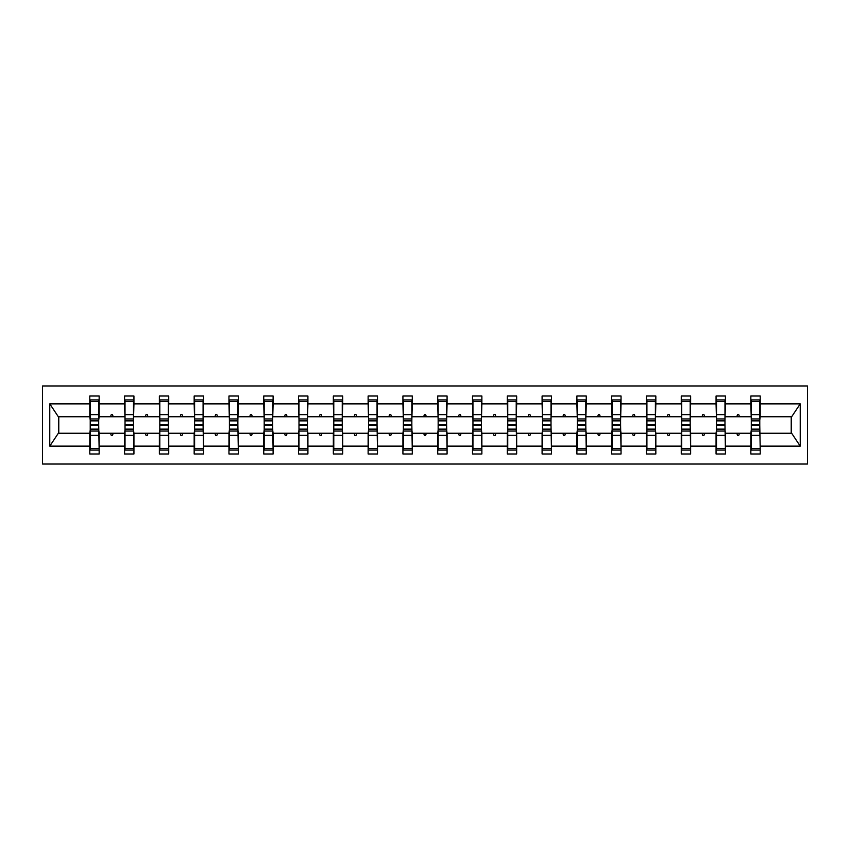 <?xml version="1.0" encoding="UTF-8"?>
<svg xmlns="http://www.w3.org/2000/svg" width="850" height="850" viewBox="0 0 850 850"><rect width="100%" height="100%" fill="white"/><g stroke="black" fill="none" stroke-linecap="round" stroke-linejoin="round"><path stroke-width="1.27" d="M42.5 464.026L807.5 464.026L807.5 385.974L42.5 385.974L42.5 464.026M751.294 429.909L750.847 433.256L725.422 433.256L724.976 429.909M759.773 420.091L760.219 416.744L791.669 416.744L800.232 403.867L800.232 446.133L760.219 446.133L760.219 453.996L750.847 453.996L750.847 433.256M760.219 416.744L760.219 396.004L750.847 396.004L750.847 403.867L725.422 403.867L724.976 420.091M751.294 420.091L750.847 403.867M716.508 429.909L716.061 433.256L690.636 433.256L690.189 429.909M750.847 446.133L725.422 446.133L725.422 453.996L716.061 453.996L716.061 433.256M725.422 403.867L725.422 396.004L716.061 396.004L716.061 403.867L690.636 403.867L690.189 420.091M716.508 420.091L716.061 403.867M681.711 429.909L681.264 433.256L655.839 433.256L655.393 429.909M716.061 446.133L690.636 446.133L690.636 453.996L681.264 453.996L681.264 433.256M690.636 403.867L690.636 396.004L681.264 396.004L681.264 403.867L655.839 403.867L655.393 420.091M681.711 420.091L681.264 403.867M646.914 429.909L646.468 433.256L621.042 433.256L620.596 429.909M681.264 446.133L655.839 446.133L655.839 453.996L646.468 453.996L646.468 433.256M655.839 403.867L655.839 396.004L646.468 396.004L646.468 403.867L621.042 403.867L620.596 420.091M646.914 420.091L646.468 403.867M612.128 429.909L611.681 433.256L586.256 433.256L585.809 429.909M646.468 446.133L621.042 446.133L621.042 453.996L611.681 453.996L611.681 433.256M621.042 403.867L621.042 396.004L611.681 396.004L611.681 403.867L586.256 403.867L585.809 420.091M612.128 420.091L611.681 403.867M577.331 429.909L576.884 433.256L551.459 433.256L551.013 429.909M611.681 446.133L586.256 446.133L586.256 453.996L576.884 453.996L576.884 433.256M586.256 403.867L586.256 396.004L576.884 396.004L576.884 403.867L551.459 403.867L551.013 420.091M577.331 420.091L576.884 403.867M542.534 429.909L542.087 433.256L516.662 433.256L516.216 429.909M576.884 446.133L551.459 446.133L551.459 453.996L542.087 453.996L542.087 433.256M551.459 403.867L551.459 396.004L542.087 396.004L542.087 403.867L516.662 403.867L516.216 420.091M542.534 420.091L542.087 403.867M507.748 429.909L507.301 433.256L481.876 433.256L481.429 429.909M542.087 446.133L516.662 446.133L516.662 453.996L507.301 453.996L507.301 433.256M516.662 403.867L516.662 396.004L507.301 396.004L507.301 403.867L481.876 403.867L481.429 420.091M507.748 420.091L507.301 403.867M472.951 429.909L472.504 433.256L447.079 433.256L446.632 429.909M507.301 446.133L481.876 446.133L481.876 453.996L472.504 453.996L472.504 433.256M481.876 403.867L481.876 396.004L472.504 396.004L472.504 403.867L447.079 403.867L446.632 420.091M472.951 420.091L472.504 403.867M438.154 429.909L437.718 433.256L412.282 433.256L411.846 429.909M472.504 446.133L447.079 446.133L447.079 453.996L437.718 453.996L437.718 433.256M447.079 403.867L447.079 396.004L437.718 396.004L437.718 403.867L412.282 403.867L411.846 420.091M438.154 420.091L437.718 403.867M403.368 429.909L402.921 433.256L377.496 433.256L377.049 429.909M437.718 446.133L412.282 446.133L412.282 453.996L402.921 453.996L402.921 433.256M412.282 403.867L412.282 396.004L402.921 396.004L402.921 403.867L377.496 403.867L377.049 420.091M403.368 420.091L402.921 403.867M368.571 429.909L368.124 433.256L342.699 433.256L342.252 429.909M402.921 446.133L377.496 446.133L377.496 453.996L368.124 453.996L368.124 433.256M377.496 403.867L377.496 396.004L368.124 396.004L368.124 403.867L342.699 403.867L342.252 420.091M368.571 420.091L368.124 403.867M333.784 429.909L333.338 433.256L307.913 433.256L307.466 429.909M368.124 446.133L342.699 446.133L342.699 453.996L333.338 453.996L333.338 433.256M342.699 403.867L342.699 396.004L333.338 396.004L333.338 403.867L307.913 403.867L307.466 420.091M333.784 420.091L333.338 403.867M298.987 429.909L298.541 433.256L273.116 433.256L272.669 429.909M333.338 446.133L307.913 446.133L307.913 453.996L298.541 453.996L298.541 433.256M307.913 403.867L307.913 396.004L298.541 396.004L298.541 403.867L273.116 403.867L272.669 420.091M298.987 420.091L298.541 403.867M264.191 429.909L263.744 433.256L238.319 433.256L237.873 429.909M298.541 446.133L273.116 446.133L273.116 453.996L263.744 453.996L263.744 433.256M273.116 403.867L273.116 396.004L263.744 396.004L263.744 403.867L238.319 403.867L237.873 420.091M264.191 420.091L263.744 403.867M229.404 429.909L228.958 433.256L203.532 433.256L203.086 429.909M263.744 446.133L238.319 446.133L238.319 453.996L228.958 453.996L228.958 433.256M238.319 403.867L238.319 396.004L228.958 396.004L228.958 403.867L203.532 403.867L203.086 420.091M229.404 420.091L228.958 403.867M194.607 429.909L194.161 433.256L168.736 433.256L168.289 429.909M228.958 446.133L203.532 446.133L203.532 453.996L194.161 453.996L194.161 433.256M203.532 403.867L203.532 396.004L194.161 396.004L194.161 403.867L168.736 403.867L168.289 420.091M194.607 420.091L194.161 403.867M159.811 429.909L159.364 433.256L133.939 433.256L133.493 429.909M194.161 446.133L168.736 446.133L168.736 453.996L159.364 453.996L159.364 433.256M168.736 403.867L168.736 396.004L159.364 396.004L159.364 403.867L133.939 403.867L133.493 420.091M159.811 420.091L159.364 403.867M125.024 429.909L124.578 433.256L99.152 433.256L99.152 453.996L89.781 453.996L89.781 433.256L58.331 433.256L49.768 446.133L49.768 403.867L58.331 416.744L89.781 416.744L89.781 403.867L49.768 403.867M159.364 446.133L133.939 446.133L133.939 453.996L124.578 453.996L124.578 433.256M133.939 403.867L133.939 396.004L124.578 396.004L124.578 403.867L99.152 403.867L99.152 396.004L89.781 396.004L89.781 403.867M125.024 420.091L124.578 403.867M90.228 429.909L89.781 433.256M89.781 416.744L90.228 420.091M759.773 429.909L760.219 446.133M725.422 446.133L725.422 433.256M690.636 446.133L690.636 433.256M655.839 446.133L655.839 433.256M621.042 446.133L621.042 433.256M586.256 446.133L586.256 433.256M551.459 446.133L551.459 433.256M516.662 446.133L516.662 433.256M481.876 446.133L481.876 433.256M447.079 446.133L447.079 433.256M412.282 446.133L412.282 433.256M377.496 446.133L377.496 433.256M342.699 446.133L342.699 433.256M307.913 446.133L307.913 433.256M273.116 446.133L273.116 433.256M238.319 446.133L238.319 433.256M203.532 446.133L203.532 433.256M168.736 446.133L168.736 433.256M133.939 446.133L133.939 433.256M800.232 403.867L760.219 403.867M124.578 446.133L99.152 446.133M89.781 446.133L49.768 446.133M736.769 416.744L739.511 416.744L738.692 414.513L737.577 414.513L736.769 416.744L725.422 416.744M750.847 416.744L739.511 416.744M736.769 433.256L737.577 435.487L738.692 435.487L739.511 433.256M701.972 416.744L704.714 416.744L703.906 414.513L702.791 414.513L701.972 416.744L690.636 416.744M716.061 416.744L704.714 416.744M701.972 433.256L702.791 435.487L703.906 435.487L704.714 433.256M667.186 416.744L669.917 416.744L669.109 414.513L667.994 414.513L667.186 416.744L655.839 416.744M681.264 416.744L669.917 416.744M667.186 433.256L667.994 435.487L669.109 435.487L669.917 433.256M632.389 416.744L635.131 416.744L634.312 414.513L633.197 414.513L632.389 416.744L621.042 416.744M646.468 416.744L635.131 416.744M632.389 433.256L633.197 435.487L634.312 435.487L635.131 433.256M597.593 416.744L600.334 416.744L599.526 414.513L598.411 414.513L597.593 416.744L586.256 416.744M611.681 416.744L600.334 416.744M597.593 433.256L598.411 435.487L599.526 435.487L600.334 433.256M562.806 416.744L565.537 416.744L564.729 414.513L563.614 414.513L562.806 416.744L551.459 416.744M576.884 416.744L565.537 416.744M562.806 433.256L563.614 435.487L564.729 435.487L565.537 433.256M528.009 416.744L530.751 416.744L529.933 414.513L528.817 414.513L528.009 416.744L516.662 416.744M542.087 416.744L530.751 416.744M528.009 433.256L528.817 435.487L529.933 435.487L530.751 433.256M493.212 416.744L495.954 416.744L495.146 414.513L494.031 414.513L493.212 416.744L481.876 416.744M507.301 416.744L495.954 416.744M493.212 433.256L494.031 435.487L495.146 435.487L495.954 433.256M458.426 416.744L461.168 416.744L460.349 414.513L459.234 414.513L458.426 416.744L447.079 416.744M472.504 416.744L461.168 416.744M458.426 433.256L459.234 435.487L460.349 435.487L461.168 433.256M423.629 416.744L426.371 416.744L425.553 414.513L424.447 414.513L423.629 416.744L412.282 416.744M437.718 416.744L426.371 416.744M423.629 433.256L424.447 435.487L425.553 435.487L426.371 433.256M388.832 416.744L391.574 416.744L390.766 414.513L389.651 414.513L388.832 416.744L377.496 416.744M402.921 416.744L391.574 416.744M388.832 433.256L389.651 435.487L390.766 435.487L391.574 433.256M354.046 416.744L356.788 416.744L355.969 414.513L354.854 414.513L354.046 416.744L342.699 416.744M368.124 416.744L356.788 416.744M354.046 433.256L354.854 435.487L355.969 435.487L356.788 433.256M319.249 416.744L321.991 416.744L321.183 414.513L320.067 414.513L319.249 416.744L307.913 416.744M333.338 416.744L321.991 416.744M319.249 433.256L320.067 435.487L321.183 435.487L321.991 433.256M284.463 416.744L287.194 416.744L286.386 414.513L285.271 414.513L284.463 416.744L273.116 416.744M298.541 416.744L287.194 416.744M284.463 433.256L285.271 435.487L286.386 435.487L287.194 433.256M249.666 416.744L252.407 416.744L251.589 414.513L250.474 414.513L249.666 416.744L238.319 416.744M263.744 416.744L252.407 416.744M249.666 433.256L250.474 435.487L251.589 435.487L252.407 433.256M214.869 416.744L217.611 416.744L216.803 414.513L215.688 414.513L214.869 416.744L203.532 416.744M228.958 416.744L217.611 416.744M214.869 433.256L215.688 435.487L216.803 435.487L217.611 433.256M180.083 416.744L182.814 416.744L182.006 414.513L180.891 414.513L180.083 416.744L168.736 416.744M194.161 416.744L182.814 416.744M180.083 433.256L180.891 435.487L182.006 435.487L182.814 433.256M145.286 416.744L148.028 416.744L147.209 414.513L146.094 414.513L145.286 416.744L133.939 416.744M159.364 416.744L148.028 416.744M145.286 433.256L146.094 435.487L147.209 435.487L148.028 433.256M110.489 416.744L113.231 416.744L112.423 414.513L111.308 414.513L110.489 416.744L99.152 416.744L99.152 403.867M124.578 416.744L113.231 416.744M110.489 433.256L111.308 435.487L112.423 435.487L113.231 433.256M98.706 429.909L99.152 433.256M99.152 416.744L98.706 420.091M800.232 446.133L791.669 433.256L760.219 433.256M58.778 416.744L58.778 433.256M791.222 433.256L791.222 416.744M98.706 420.877L98.706 399.904L90.228 399.904L90.228 424.756L98.706 424.756L98.706 420.877L90.228 420.877M90.228 429.123L90.228 450.096L99.152 450.096L98.706 425.244L90.228 425.244L90.228 429.123L98.706 429.123M133.493 420.877L133.493 399.904L125.024 399.904L125.024 424.756L133.493 424.756L133.493 420.877L125.024 420.877M125.024 429.123L125.024 450.096L133.939 450.096L133.493 425.244L125.024 425.244L125.024 429.123L133.493 429.123M168.289 420.877L168.289 399.904L159.811 399.904L159.811 424.756L168.289 424.756L168.289 420.877L159.811 420.877M159.811 429.123L159.811 450.096L168.736 450.096L168.289 425.244L159.811 425.244L159.811 429.123L168.289 429.123M203.086 420.877L203.086 399.904L194.607 399.904L194.607 424.756L203.086 424.756L203.086 420.877L194.607 420.877M194.607 429.123L194.607 450.096L203.532 450.096L203.086 425.244L194.607 425.244L194.607 429.123L203.086 429.123M237.873 420.877L237.873 399.904L229.404 399.904L229.404 424.756L237.873 424.756L237.873 420.877L229.404 420.877M229.404 429.123L229.404 450.096L238.319 450.096L237.873 425.244L229.404 425.244L229.404 429.123L237.873 429.123M272.669 420.877L272.669 399.904L264.191 399.904L264.191 424.756L272.669 424.756L272.669 420.877L264.191 420.877M264.191 429.123L264.191 450.096L273.116 450.096L272.669 425.244L264.191 425.244L264.191 429.123L272.669 429.123M307.466 420.877L307.466 399.904L298.987 399.904L298.987 424.756L307.466 424.756L307.466 420.877L298.987 420.877M298.987 429.123L298.987 450.096L307.913 450.096L307.466 425.244L298.987 425.244L298.987 429.123L307.466 429.123M342.252 420.877L342.252 399.904L333.784 399.904L333.784 424.756L342.252 424.756L342.252 420.877L333.784 420.877M333.784 429.123L333.784 450.096L342.699 450.096L342.252 425.244L333.784 425.244L333.784 429.123L342.252 429.123M377.049 420.877L377.049 399.904L368.571 399.904L368.571 424.756L377.049 424.756L377.049 420.877L368.571 420.877M368.571 429.123L368.571 450.096L377.496 450.096L377.049 425.244L368.571 425.244L368.571 429.123L377.049 429.123M411.846 420.877L411.846 399.904L403.368 399.904L403.368 424.756L411.846 424.756L411.846 420.877L403.368 420.877M403.368 429.123L403.368 450.096L412.282 450.096L411.846 425.244L403.368 425.244L403.368 429.123L411.846 429.123M446.632 420.877L446.632 399.904L438.154 399.904L438.154 424.756L446.632 424.756L446.632 420.877L438.154 420.877M438.154 429.123L438.154 450.096L447.079 450.096L446.632 425.244L438.154 425.244L438.154 429.123L446.632 429.123M481.429 420.877L481.429 399.904L472.951 399.904L472.951 424.756L481.429 424.756L481.429 420.877L472.951 420.877M472.951 429.123L472.951 450.096L481.876 450.096L481.429 425.244L472.951 425.244L472.951 429.123L481.429 429.123M516.216 420.877L516.216 399.904L507.748 399.904L507.748 424.756L516.216 424.756L516.216 420.877L507.748 420.877M507.748 429.123L507.748 450.096L516.662 450.096L516.216 425.244L507.748 425.244L507.748 429.123L516.216 429.123M551.013 420.877L551.013 399.904L542.534 399.904L542.534 424.756L551.013 424.756L551.013 420.877L542.534 420.877M542.534 429.123L542.534 450.096L551.459 450.096L551.013 425.244L542.534 425.244L542.534 429.123L551.013 429.123M585.809 420.877L585.809 399.904L577.331 399.904L577.331 424.756L585.809 424.756L585.809 420.877L577.331 420.877M577.331 429.123L577.331 450.096L586.256 450.096L585.809 425.244L577.331 425.244L577.331 429.123L585.809 429.123M620.596 420.877L620.596 399.904L612.128 399.904L612.128 424.756L620.596 424.756L620.596 420.877L612.128 420.877M612.128 429.123L612.128 450.096L621.042 450.096L620.596 425.244L612.128 425.244L612.128 429.123L620.596 429.123M655.393 420.877L655.393 399.904L646.914 399.904L646.914 424.756L655.393 424.756L655.393 420.877L646.914 420.877M646.914 429.123L646.914 450.096L655.839 450.096L655.393 425.244L646.914 425.244L646.914 429.123L655.393 429.123M690.189 420.877L690.189 399.904L681.711 399.904L681.711 424.756L690.189 424.756L690.189 420.877L681.711 420.877M681.711 429.123L681.711 450.096L690.636 450.096L690.189 425.244L681.711 425.244L681.711 429.123L690.189 429.123M724.976 420.877L724.976 399.904L716.508 399.904L716.508 424.756L724.976 424.756L724.976 420.877L716.508 420.877M716.508 429.123L716.508 450.096L725.422 450.096L724.976 425.244L716.508 425.244L716.508 429.123L724.976 429.123M759.773 420.877L759.773 399.904L751.294 399.904L751.294 424.756L759.773 424.756L759.773 420.877L751.294 420.877M751.294 429.123L751.294 450.096L760.219 450.096L759.773 425.244L751.294 425.244L751.294 429.123L759.773 429.123M90.228 448.566L98.706 448.566M90.228 435.37L98.706 435.37M90.228 431.046L98.706 431.046M98.706 401.434L90.228 401.434M98.706 414.63L90.228 414.63M98.706 418.954L90.228 418.954M133.493 401.434L125.024 401.434M133.493 414.63L125.024 414.63M133.493 418.954L125.024 418.954M168.289 401.434L159.811 401.434M168.289 414.63L159.811 414.63M168.289 418.954L159.811 418.954M203.086 401.434L194.607 401.434M203.086 414.63L194.607 414.63M203.086 418.954L194.607 418.954M237.873 401.434L229.404 401.434M237.873 414.63L229.404 414.63M237.873 418.954L229.404 418.954M125.024 448.566L133.493 448.566M125.024 435.37L133.493 435.37M125.024 431.046L133.493 431.046M159.811 448.566L168.289 448.566M159.811 435.37L168.289 435.37M159.811 431.046L168.289 431.046M194.607 448.566L203.086 448.566M194.607 435.37L203.086 435.37M194.607 431.046L203.086 431.046M229.404 448.566L237.873 448.566M229.404 435.37L237.873 435.37M229.404 431.046L237.873 431.046M272.669 401.434L264.191 401.434M272.669 414.63L264.191 414.63M272.669 418.954L264.191 418.954M264.191 448.566L272.669 448.566M264.191 435.37L272.669 435.37M264.191 431.046L272.669 431.046M307.466 401.434L298.987 401.434M307.466 414.63L298.987 414.63M307.466 418.954L298.987 418.954M298.987 448.566L307.466 448.566M298.987 435.37L307.466 435.37M298.987 431.046L307.466 431.046M342.252 401.434L333.784 401.434M342.252 414.63L333.784 414.63M342.252 418.954L333.784 418.954M333.784 448.566L342.252 448.566M333.784 435.37L342.252 435.37M333.784 431.046L342.252 431.046M377.049 401.434L368.571 401.434M377.049 414.63L368.571 414.63M377.049 418.954L368.571 418.954M368.571 448.566L377.049 448.566M368.571 435.37L377.049 435.37M368.571 431.046L377.049 431.046M411.846 401.434L403.368 401.434M411.846 414.63L403.368 414.63M411.846 418.954L403.368 418.954M403.368 448.566L411.846 448.566M403.368 435.37L411.846 435.37M403.368 431.046L411.846 431.046M446.632 401.434L438.154 401.434M446.632 414.63L438.154 414.63M446.632 418.954L438.154 418.954M438.154 448.566L446.632 448.566M438.154 435.37L446.632 435.37M438.154 431.046L446.632 431.046M481.429 401.434L472.951 401.434M481.429 414.63L472.951 414.63M481.429 418.954L472.951 418.954M472.951 448.566L481.429 448.566M472.951 435.37L481.429 435.37M472.951 431.046L481.429 431.046M516.216 401.434L507.748 401.434M516.216 414.63L507.748 414.63M516.216 418.954L507.748 418.954M507.748 448.566L516.216 448.566M507.748 435.37L516.216 435.37M507.748 431.046L516.216 431.046M551.013 401.434L542.534 401.434M551.013 414.63L542.534 414.63M551.013 418.954L542.534 418.954M542.534 448.566L551.013 448.566M542.534 435.37L551.013 435.37M542.534 431.046L551.013 431.046M585.809 401.434L577.331 401.434M585.809 414.63L577.331 414.63M585.809 418.954L577.331 418.954M577.331 448.566L585.809 448.566M577.331 435.37L585.809 435.37M577.331 431.046L585.809 431.046M620.596 401.434L612.128 401.434M620.596 414.63L612.128 414.63M620.596 418.954L612.128 418.954M612.128 448.566L620.596 448.566M612.128 435.37L620.596 435.37M612.128 431.046L620.596 431.046M655.393 401.434L646.914 401.434M655.393 414.63L646.914 414.63M655.393 418.954L646.914 418.954M646.914 448.566L655.393 448.566M646.914 435.37L655.393 435.37M646.914 431.046L655.393 431.046M690.189 401.434L681.711 401.434M690.189 414.63L681.711 414.63M690.189 418.954L681.711 418.954M681.711 448.566L690.189 448.566M681.711 435.37L690.189 435.37M681.711 431.046L690.189 431.046M724.976 401.434L716.508 401.434M724.976 414.63L716.508 414.63M724.976 418.954L716.508 418.954M716.508 448.566L724.976 448.566M716.508 435.37L724.976 435.37M716.508 431.046L724.976 431.046M759.773 401.434L751.294 401.434M759.773 414.63L751.294 414.63M759.773 418.954L751.294 418.954M751.294 448.566L759.773 448.566M751.294 435.37L759.773 435.37M751.294 431.046L759.773 431.046"/></g></svg>
